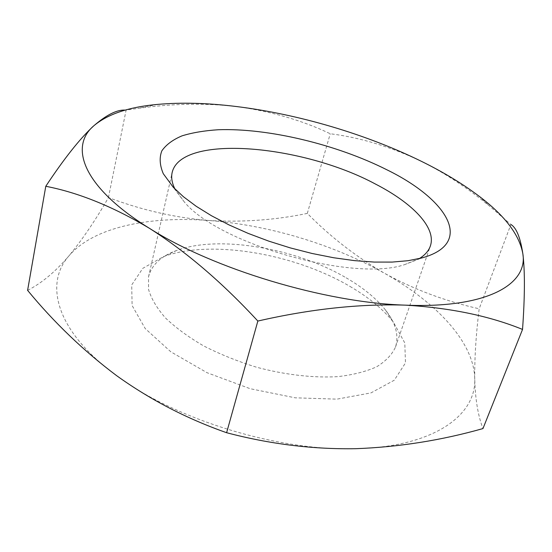 <?xml version="1.0" encoding="UTF-8"?>
<svg xmlns="http://www.w3.org/2000/svg" width="552" height="552" viewBox="0 0 552 552"><rect width="100%" height="100%" fill="white"/><g stroke="black" fill="none" stroke-linecap="round" stroke-linejoin="round"><path stroke-width="0.41" stroke-dasharray="2.76 2.07" d="M108.447 197.561L126.111 110.103L137.71 108.433C172.051 103.562 204.992 102.934 236.525 106.543C271.225 111.38 302.468 120.446 330.248 133.75C359.952 137.469 390.298 146.639 421.286 161.267C444.629 172.914 467.289 187.783 489.265 205.868L510.897 224.485L479.177 308.789C476.038 334.188 474.554 357.385 474.727 378.382C476.631 414.987 434.21 446.968 355.93 448.693C278.863 451.501 175.274 419.686 116.562 375.615C56.138 331.711 43.932 283.811 69.007 255.804C82.662 239.182 95.806 219.765 108.447 197.561C141.671 210.091 174.998 217.723 208.428 220.462C268.224 224.885 332.953 244.225 384.433 273.226C435.673 302.02 473.775 341.495 474.727 378.382C475.189 398.71 477.935 415.442 482.966 428.573M27.6 290.352C41.717 283.155 55.517 271.639 69.007 255.804C93.585 227.086 148.93 215.998 208.428 220.462C242.087 222.449 275.048 220.096 307.312 213.403C330.22 236.663 355.93 256.604 384.433 273.226C413.593 289.324 445.167 301.178 479.177 308.789M349.961 286.405C368.508 297.211 382.991 309.127 393.41 322.154L404.795 342.964L405.472 362.94L394.259 380.231L370.985 392.893L336.968 399.144L295.196 397.819L250.146 388.691L207.048 372.71L170.844 351.824L145.231 328.585L132.121 305.56L131.7 284.956L142.802 268.334L163.447 256.652C210.685 239.147 294.368 253.596 349.961 286.405M346.152 277.815C363.016 287.592 376.112 298.294 385.441 309.927C395.722 323.003 399.075 335.381 395.487 347.07C392.03 354.632 385.765 361.194 376.692 366.763C366.052 371.593 353.045 374.884 337.679 376.65C313.281 378.072 284.839 374.815 256.28 367.142C237.457 361.291 219.875 354.198 203.536 345.856C188.349 337.01 175.646 327.688 165.414 317.904C156.844 308.099 151.22 298.611 148.55 289.441L148.55 276.731C151.662 264.905 161.032 256.149 176.661 250.456C218.827 234.814 295.568 248.103 346.152 277.815M419.313 258.591L404.402 264.705C352.838 282.134 219.02 244.012 184.375 202.025L174.929 188.977M307.312 213.403L330.248 133.75M176.661 250.456L163.447 256.652M385.441 309.927L393.41 322.154M395.487 347.07L430.332 246.075M148.55 276.731L172.155 172.535M404.402 264.705L421.666 257.991M184.375 202.025L173.245 187.225M157.506 104.411L137.71 108.433M478.681 195.898L489.265 205.868"/><path stroke-width="0.83" d="M522.537 329.427L482.966 428.573C441.434 440.344 399.089 447.044 355.93 448.693C312.936 449.438 269.825 444.112 226.61 432.713C186.762 418.713 150.082 399.682 116.562 375.615C83.718 350.948 54.061 322.527 27.6 290.352L45.781 186.279C78.46 192.6 112.967 206.586 149.302 228.231C185.983 251.519 222.166 282.452 257.846 321.05C310.603 308.989 359.711 303.69 405.161 305.139C450.108 307.781 489.238 315.882 522.537 329.427C524.904 296.327 525.007 271.108 522.854 253.782C528.043 284.321 486.967 308.637 405.161 305.139C324.742 302.662 213.334 269.003 149.302 228.231C83.421 187.48 68.786 147.08 93.695 125.884C80.123 138.38 64.156 158.507 45.781 186.279M226.61 432.713L257.846 321.05M125.242 110.11C117.052 109.551 106.529 114.816 93.695 125.884C107.564 114.154 128.837 106.991 157.506 104.411C181.477 102.279 207.821 102.989 236.525 106.543C298.487 114.195 366.183 134.184 421.286 161.267C443.118 171.989 462.245 183.533 478.681 195.898C504.652 215.397 519.377 234.69 522.854 253.782C520.343 237.47 516.361 227.7 510.897 224.485M174.929 188.977C171.941 182.96 171.016 177.482 172.155 172.535C181.104 133.584 302.641 144.783 375.498 184.071C412.579 203.101 436.694 227.79 430.332 246.075C428.69 250.884 425.019 255.052 419.313 258.591M386.814 169.754C447.624 199.424 475.224 243.584 421.666 257.991L408.059 260.696L392.134 262.083L374.173 262.076L354.543 260.634L333.677 257.75L312.073 253.471L290.255 247.889L268.769 241.134L248.152 233.386L228.894 224.843L211.45 215.728L196.181 206.269L183.381 196.691L173.245 187.225L163.288 173.707C159.7 165.214 159.218 157.596 161.839 150.855C166.09 144.727 172.824 139.718 182.056 135.84C192.475 132.639 204.592 130.603 218.406 129.734C268.424 127.988 336.513 144.431 386.814 169.754"/></g></svg>
